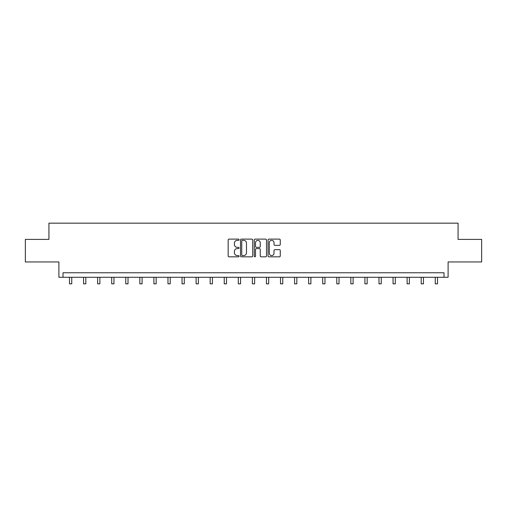 <?xml version="1.0" encoding="UTF-8"?>
<svg xmlns="http://www.w3.org/2000/svg" width="507" height="507" viewBox="0 0 507 507"><rect width="100%" height="100%" fill="white"/><g stroke="black" fill="none" stroke-linecap="round" stroke-linejoin="round"><path stroke-width="0.76" d="M239.07 239.735A0.621 0.621 0 0 0 238.455 239.114L229.05 239.114A0.887 0.887 0 0 0 228.163 240.001L228.163 255.934A0.887 0.887 0 0 0 229.05 256.821L238.455 256.821A0.621 0.621 0 0 0 239.07 256.2A0.621 0.621 0 0 0 238.455 255.579L237.238 255.579A2.833 2.833 0 0 1 234.405 252.746L234.405 251.421A2.833 2.833 0 0 1 237.238 248.588L238.455 248.588A0.621 0.621 0 0 0 239.07 247.967A0.621 0.621 0 0 0 238.455 247.346L237.238 247.346A2.833 2.833 0 0 1 234.405 244.513L234.405 243.189A2.833 2.833 0 0 1 237.238 240.356L238.455 240.356A0.621 0.621 0 0 0 239.07 239.735M25.35 239.399L25.35 261.948L58.894 261.948L58.894 277.278L448.106 277.278L448.106 261.948L481.65 261.948L481.65 239.399L458.068 239.399L458.068 223.169L48.932 223.169L48.932 239.399L25.35 239.399M279.37 245.356A0.887 0.887 0 0 0 280.257 244.469L280.257 240.001A0.887 0.887 0 0 0 279.37 239.114L268.925 239.114A0.887 0.887 0 0 0 268.038 240.001L268.038 255.934A0.887 0.887 0 0 0 268.925 256.821L279.37 256.821A0.887 0.887 0 0 0 280.257 255.934L280.257 250.534A0.887 0.887 0 0 0 279.37 249.647L274.902 249.647A0.887 0.887 0 0 0 274.014 250.534L274.014 253.215A2.37 2.37 0 0 1 271.644 255.579A2.37 2.37 0 0 1 269.28 253.215L269.28 242.72A2.37 2.37 0 0 1 271.644 240.356A2.37 2.37 0 0 1 274.014 242.72L274.014 244.469A0.887 0.887 0 0 0 274.902 245.356L279.37 245.356M443.999 277.278L443.999 272.766L63.001 272.766L63.001 277.278M252.727 240.001A0.887 0.887 0 0 0 251.84 239.114L241.395 239.114A0.887 0.887 0 0 0 240.508 240.001L240.508 255.934A0.887 0.887 0 0 0 241.395 256.821L251.84 256.821A0.887 0.887 0 0 0 252.727 255.934L252.727 240.001M255.16 239.114L265.605 239.114A0.887 0.887 0 0 1 266.492 240.001L266.492 255.934A0.887 0.887 0 0 1 265.605 256.821L261.137 256.821A0.887 0.887 0 0 1 260.249 255.934L260.249 249.469A0.887 0.887 0 0 0 259.362 248.588L256.396 248.588A0.887 0.887 0 0 0 255.515 249.469L255.515 256.2A0.621 0.621 0 0 1 254.894 256.821A0.621 0.621 0 0 1 254.273 256.2L254.273 240.001A0.887 0.887 0 0 1 255.16 239.114M242.371 240.356A0.621 0.621 0 0 0 241.75 240.977L241.75 254.958A0.621 0.621 0 0 0 242.371 255.579L243.652 255.579A2.833 2.833 0 0 0 246.484 252.746L246.484 243.189A2.833 2.833 0 0 0 243.652 240.356L242.371 240.356M260.249 242.764A2.37 2.37 0 0 0 257.879 240.4A2.37 2.37 0 0 0 255.515 242.764L255.515 246.465A0.887 0.887 0 0 0 256.396 247.346L259.362 247.346A0.887 0.887 0 0 0 260.249 246.465L260.249 242.764M69.491 277.278L69.491 283.831L71.747 283.831L71.747 277.278M83.56 277.278L83.56 283.831L85.816 283.831L85.816 277.278M97.629 277.278L97.629 283.831L99.879 283.831L99.879 277.278M111.698 277.278L111.698 283.831L113.948 283.831L113.948 277.278M125.761 277.278L125.761 283.831L128.018 283.831L128.018 277.278M139.831 277.278L139.831 283.831L142.087 283.831L142.087 277.278M153.9 277.278L153.9 283.831L156.156 283.831L156.156 277.278M167.969 277.278L167.969 283.831L170.219 283.831L170.219 277.278M182.032 277.278L182.032 283.831L184.288 283.831L184.288 277.278M196.101 277.278L196.101 283.831L198.357 283.831L198.357 277.278M210.171 277.278L210.171 283.831L212.427 283.831L212.427 277.278M224.24 277.278L224.24 283.831L226.49 283.831L226.49 277.278M238.303 277.278L238.303 283.831L240.559 283.831L240.559 277.278M252.372 277.278L252.372 283.831L254.628 283.831L254.628 277.278M266.441 277.278L266.441 283.831L268.697 283.831L268.697 277.278M280.51 277.278L280.51 283.831L282.76 283.831L282.76 277.278M294.573 277.278L294.573 283.831L296.829 283.831L296.829 277.278M308.643 277.278L308.643 283.831L310.899 283.831L310.899 277.278M322.712 277.278L322.712 283.831L324.968 283.831L324.968 277.278M336.781 277.278L336.781 283.831L339.031 283.831L339.031 277.278M350.844 277.278L350.844 283.831L353.1 283.831L353.1 277.278M364.913 277.278L364.913 283.831L367.169 283.831L367.169 277.278M378.983 277.278L378.983 283.831L381.239 283.831L381.239 277.278M393.052 277.278L393.052 283.831L395.302 283.831L395.302 277.278M407.121 277.278L407.121 283.831L409.371 283.831L409.371 277.278M421.184 277.278L421.184 283.831L423.44 283.831L423.44 277.278M435.253 277.278L435.253 283.831L437.509 283.831L437.509 277.278"/></g></svg>
